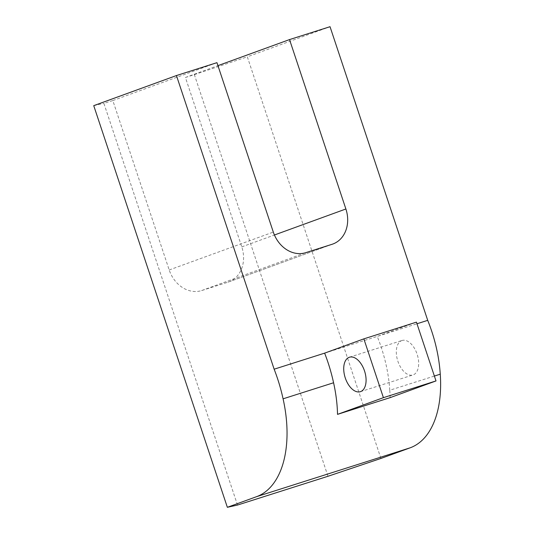 <?xml version="1.0" encoding="UTF-8"?>
<svg xmlns="http://www.w3.org/2000/svg" width="534" height="534" viewBox="0 0 534 534"><rect width="100%" height="100%" fill="white"/><g stroke="black" fill="none" stroke-linecap="round" stroke-linejoin="round"><path stroke-width="0.4" stroke-dasharray="2.67 2" d="M401.795 340.572A18.083 10.239 72.4 0 1 402.022 340.492A18.083 10.239 72.4 0 1 417.194 354.422A18.083 10.239 72.4 0 1 413.203 374.875A18.083 10.239 72.4 0 1 412.976 374.955A18.083 10.239 72.4 0 1 397.803 361.031A18.083 10.239 72.4 0 1 401.795 340.572M380.922 458.452L247.315 56.804L330.032 26.7M324.632 353.141L416.987 323.764M237.51 505.051L103.903 103.402L112.841 100.559L169.198 269.97A29.463 24.277 70 0 0 201.638 290.563L227.938 282.199A29.463 24.277 70 0 0 228.712 281.932A29.463 24.277 70 0 0 241.775 246.882L185.425 77.477L194.363 74.633L327.976 476.275M112.841 100.559L216.951 62.665M185.425 77.477L217.945 65.635M93.737 105.652L103.903 103.402M194.363 74.633L247.315 56.804M390.114 397.643A100.445 56.884 -107.6 0 0 389.773 390.241L434.382 376.056M389.773 390.241A102.748 58.186 72.4 0 0 377.224 336.407L416.447 322.135M169.198 269.97L273.308 232.076M241.775 246.882L274.429 235M201.638 290.563L305.748 252.669M227.938 282.199L332.048 244.305M349.423 357.226L402.022 340.492M360.383 391.682L412.976 374.955M228.712 281.932L332.822 244.038"/><path stroke-width="0.8" d="M360.61 391.602A18.083 10.239 -107.6 0 0 364.595 371.15A18.083 10.239 -107.6 0 0 349.423 357.226A18.083 10.239 -107.6 0 0 349.196 357.299A18.083 10.239 -107.6 0 0 345.211 377.758A18.083 10.239 -107.6 0 0 360.383 391.682A18.083 10.239 -107.6 0 0 360.61 391.602M227.351 507.3L93.737 105.652L176.454 75.548L216.951 62.665L273.308 232.076A29.463 24.277 70 0 0 305.748 252.669L332.048 244.305A29.463 24.277 70 0 0 332.822 244.038A29.463 24.277 70 0 0 345.885 208.988L289.535 39.583L330.032 26.7L427.714 320.353A102.748 58.186 72.4 0 1 440.263 374.18A100.445 56.884 72.4 0 1 410.159 447.812L380.922 458.452L327.976 476.275L237.51 505.051L227.351 507.3L256.587 496.66L410.159 447.812M383.412 397.663L436.004 380.936L416.447 322.135L363.854 338.863L383.412 397.663L337.515 414.371A100.445 56.884 -107.6 0 0 333.57 382.765L283.08 398.825A100.445 56.884 72.4 0 1 256.587 496.66M283.08 398.825A112.027 63.439 -107.6 0 0 274.142 369.194L176.454 75.548M274.142 369.194L324.632 353.141L363.854 338.863M416.987 323.764L427.714 320.353M217.945 65.635L289.535 39.583M337.515 414.371L390.114 397.643L436.004 380.936M434.382 376.056L440.263 374.18M333.57 382.765A112.027 63.439 -107.6 0 0 324.632 353.141M274.429 235L345.885 208.988"/></g></svg>
